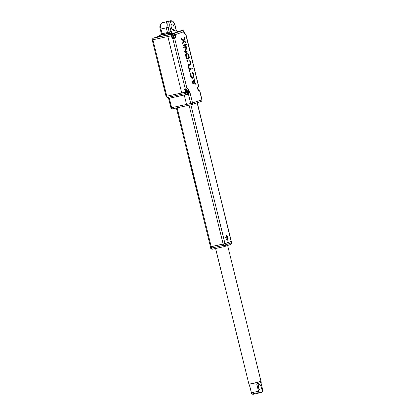 <?xml version="1.0" encoding="UTF-8"?>
<svg xmlns="http://www.w3.org/2000/svg" width="415" height="415" viewBox="0 0 415 415"><rect width="100%" height="100%" fill="white"/><g stroke="black" fill="none" stroke-linecap="round" stroke-linejoin="round"><path stroke-width="0.62" d="M226.715 239.901L227.342 240.062L227.871 239.294M227.882 237.868L227.814 237.53C227.425 236.223 226.912 235.611 226.268 235.689L225.879 236.073M227.996 237.484C228.271 238.905 228.105 239.803 227.498 240.171L226.772 239.953L225.859 238.215L225.91 236L226.357 235.533C227.036 235.455 227.581 236.104 227.996 237.484M210.644 246.754L224.987 243.621L190.89 104.813M230.641 244.44A1.385 1.219 -109 0 0 231.508 242.832L197.26 102.728M231.596 242.759L224.531 245.192A1.385 0.405 75.4 0 1 224.474 246.567A1.385 0.654 -102.3 0 1 224.416 246.577A1.385 0.654 -102.3 0 1 223.503 245.441L223.171 244.093L231.176 241.489L224.987 243.621L225.314 244.964A1.385 1.219 71 0 1 224.572 246.536L224.572 246.536A1.385 1.219 71 0 1 224.484 246.562M226.549 236.472L226.18 236.005M225.999 235.891L226.621 236.519M187.435 105.566L172.567 108.813A1.385 0.654 -102.3 0 1 172.531 108.823L172.531 108.823A1.385 0.654 -102.3 0 1 171.618 107.682L170.954 107.807A1.385 1.323 85.3 0 0 172.505 108.829M182.605 94.112L167.738 97.354A1.385 0.654 -102.3 0 1 167.702 97.364A1.385 0.654 -102.3 0 1 167.204 97.11A1.385 0.913 140 0 1 166.348 96.903L166.062 96.342L166.788 96.223L152.922 39.767L152.196 39.882L152.181 39.301L153.088 38.242A1.385 1.219 71 0 1 153.213 38.211L159.35 36.095M200.974 101.442A1.385 1.219 -109 0 0 201.84 99.833L199.677 91.03L199.366 91.139C198.043 91.736 196.855 86.906 198.246 86.569L198.557 86.46L185.728 34.238L185.417 34.341C184.748 34.419 184.208 33.781 183.804 32.422L183.638 31.748L175.218 34.647L175.384 35.322C175.659 36.722 175.493 37.604 174.891 37.967L174.58 38.076L186.999 88.618L187.305 88.509C187.979 88.436 188.514 89.075 188.918 90.434L188.555 90.527L188.426 94.096L190.739 103.506L186.558 104.419A1.385 0.654 77.7 0 0 187.471 105.56A1.385 0.654 77.7 0 0 187.507 105.55A1.385 0.654 -102.3 0 1 187.471 105.56A1.385 0.654 -102.3 0 1 186.558 104.419L184.244 95.009A1.385 0.654 -102.3 0 0 183.56 93.904A1.385 0.654 -102.3 0 1 184.244 95.009L186.558 104.419L171.618 107.682L169.304 98.272L168.303 97.235L170.954 107.807M179.363 31.094A1.385 0.654 77.7 0 0 179.327 31.099A1.385 0.654 77.7 0 0 179.296 31.109L177.802 31.623M159.464 36.546L168.148 34.948A1.385 0.654 77.7 0 0 167.857 36.504L181.729 92.965L167.857 36.504L152.922 39.767A1.385 0.654 -102.3 0 1 152.87 38.756A1.385 0.814 -169.5 0 0 152.181 39.301M167.204 97.11A1.385 0.654 -102.3 0 1 166.788 96.223L181.729 92.965A1.385 0.654 77.7 0 0 182.642 94.101A1.385 0.654 77.7 0 0 182.678 94.096L186.07 93.354M168.993 21.118A5.545 2.604 77.7 0 0 168.853 21.139A5.545 2.604 77.7 0 0 168.713 21.181L167.473 21.606A5.545 2.604 77.7 0 0 166.316 27.836L167.587 33.278A2.08 0.975 -102.3 0 0 167.473 32.541L176.183 29.901C177.117 31.317 177.791 31.841 178.217 31.462L178.201 31.467M188.918 90.434L189.084 91.108L189.582 90.937C189.489 92.856 189.105 93.915 188.426 94.096L189.582 90.937L192.555 103.034A1.385 0.913 -40 0 1 191.154 104.398A1.385 0.654 77.7 0 1 190.739 103.506L201.991 99.766L199.828 90.963L199.065 90.921A2.08 0.975 -102.3 0 1 199.013 90.937L199.013 90.937C198.749 92.488 196.845 86.393 198.095 86.88L198.246 86.569M173.268 29.647A2.946 1.385 -102.3 0 1 173.195 29.667A2.946 1.385 -102.3 0 1 171.234 27.167A2.946 1.385 -102.3 0 1 171.867 23.935A2.946 1.385 -102.3 0 1 171.94 23.914A2.946 1.385 -102.3 0 1 173.901 26.415A2.946 1.385 -102.3 0 1 173.268 29.647M183.539 40.26L184.618 37.412L184.825 38.253L184.053 40.644L185.79 42.169L185.993 43.01L183.829 41.173L182.901 44.078L182.693 43.238L183.461 40.846L181.729 39.316L181.521 38.476L183.622 40.333L184.618 37.412M185.993 43.01L183.798 41.277M182.901 44.078L182.574 43.264L183.342 40.872L181.609 39.342L181.521 38.476M183.378 46.039L183.056 45.225L186.268 44.13L186.475 44.97L183.378 46.039L183.176 45.199L186.268 44.13M185.225 51.766L187.922 50.853L188.125 51.693L185.033 52.757L184.722 51.496L186.496 47.092L183.861 48L183.653 47.16L186.75 46.091L187.061 47.352L185.22 51.782L187.922 50.853M185.033 52.757L184.602 51.522L186.371 47.134M183.861 48L183.534 47.185L186.75 46.091M186.517 58.458L185.738 56.144L185.749 54.168L186.242 53.54L187.71 53.203L188.716 54.375L189.339 57.503L189.017 58.525L187.736 59.117L186.517 58.458L187.736 59.117M187.165 61.441L186.838 60.626L188.996 59.895L189.697 60.113L190.366 61.098L190.848 63.059L190.729 64.315L190.236 64.937L188.197 65.643L187.99 64.802L190.029 64.097L190.386 63.521L190.21 61.913L189.505 60.787L187.165 61.441L186.958 60.6L188.996 59.895M188.197 65.643L187.871 64.828L189.909 64.123L190.267 63.547L189.883 61.399L189.116 60.766M189.78 72.08L188.353 66.789L188.799 66.649L189.349 68.89L192.114 67.936L192.321 68.776L189.556 69.73L190.106 71.966L189.78 72.08L188.353 66.789M189.344 68.874L192.114 67.936M192.674 73.346L193.115 74.259L192.793 73.32M192.358 72.407L193.12 72.905L193.629 74.098L193.924 77.335L193.437 77.958L192.327 78.326L191.631 78.108L190.962 77.128L190.309 74.467L190.428 73.211L190.843 72.931L191.237 76.287L191.943 77.413L193.457 76.889L193.234 74.233M192.212 77.455L193.11 77.143L193.468 76.568L193.115 74.259M196.139 84.318L192.373 83.171L192.098 82.051L194.765 78.715L194.972 79.556L194.319 80.391L195.003 83.192L195.932 83.477L196.139 84.318L192.373 83.171M186.252 57.944L186.013 57.265M186.371 57.918L186.636 58.432M186.242 53.54L187.347 53.177M185.946 53.794L186.361 53.514M185.749 54.168L186.065 53.768M185.624 54.816L185.868 54.142M185.63 55.423L185.744 54.79M185.738 56.144L185.749 55.397M186.133 57.239L185.858 56.118M188.472 66.763L188.799 66.649M190.428 73.211L190.843 72.931M190.303 73.86L190.547 73.185M190.309 74.467L190.423 73.834M190.412 75.188L190.428 74.441M190.724 76.448L190.532 75.162M190.962 77.128L190.843 76.422M191.232 77.641L191.082 77.102M191.631 78.108L191.351 77.615M192.446 78.3L192.083 78.274M192.493 83.145L192.098 82.051M192.218 82.025L194.765 78.715M192.555 103.034A1.385 1.219 71 0 1 191.808 104.606L191.808 104.606A1.385 1.219 71 0 1 191.689 104.637A1.385 0.654 77.7 0 1 191.652 104.647L201.099 101.405L201.866 100.752L201.991 99.766M186.729 57.638L186.21 54.936L186.568 54.355L187.85 54.064L188.555 55.19L188.877 57.358L188.519 57.934L187.528 58.276L186.729 57.638M194.708 83.14L192.622 82.492L194.09 80.619L194.708 83.14M183.523 31.758L183.638 31.748A1.385 1.219 -109 0 0 182.112 30.663L171.613 34.191L168.148 34.948L172.194 33.657L170.285 33.62M179.327 31.099L182.761 30.352A1.385 0.654 -102.3 0 1 182.792 30.342L179.327 31.099A1.385 0.654 77.7 0 0 179.296 31.109L178.32 31.597A2.08 1.831 71 0 1 176.033 29.968L174.876 25.263C174.165 22.867 173.216 21.736 172.028 21.87L170.793 22.301C169.73 22.939 169.445 24.495 169.927 26.97L171.079 31.675A2.08 1.831 71 0 0 173.366 33.299L178.32 31.597M168.355 97.141L169.304 98.272L187.71 94.257L187.295 92.057M186.418 89.578A2.08 0.975 77.7 0 0 185.936 89.189M174.891 37.967L173.034 38.092A2.08 0.975 77.7 0 0 173.522 37.392M173.205 34.689L173.039 34.009L173.636 33.88L174.855 34.746L175.021 35.415A2.08 0.975 -102.3 0 1 174.585 37.749L173.034 38.092M188.519 57.934L187.502 58.271M188.747 57.706L188.4 57.965M188.877 57.358L188.628 57.732M188.903 56.891L188.758 57.384M188.83 56.31L188.784 56.917M188.555 55.19L188.711 56.336M188.353 54.65L188.436 55.216M188.12 54.277L188.234 54.676M187.466 54.049L187.73 54.09M193.992 80.743L194.573 83.099M172.977 33.724L173.039 34.009M174.279 37.858L174.58 38.076L172.77 38.548L185.365 89.318L184.706 89.433L185.375 92.161L186.143 93.339A1.385 0.654 -102.3 0 1 186.107 93.349A1.385 0.654 -102.3 0 1 185.194 92.208L181.729 92.965A1.385 0.654 77.7 0 0 182.642 94.101A1.385 0.654 77.7 0 0 182.678 94.096M152.87 38.756A1.385 0.654 -102.3 0 1 153.213 38.211L168.148 34.948A1.385 0.654 77.7 0 0 167.857 36.504L171.328 35.747A1.385 0.654 -102.3 0 1 171.613 34.191L171.328 35.747L172.173 38.424L171.504 35.7M181.656 30.892L182.123 30.663L183.669 31.737L183.804 32.406M183.554 30.923L182.911 30.461L182.398 30.637M186.226 93.178L186.849 92.965L187.679 93.614M185.375 92.161L184.706 89.433M174.876 25.263L175.031 25.196C174.248 22.145 172.785 20.667 170.643 20.75L168.853 21.139A5.545 2.604 77.7 0 0 168.713 21.181L167.473 21.606A5.545 2.604 77.7 0 0 166.316 27.836L167.473 32.541L162.094 33.714L160.942 29.009A5.545 2.604 -102.3 0 1 162.094 22.778L163.334 22.353A5.545 2.604 -102.3 0 1 163.474 22.317A5.545 2.604 -102.3 0 1 163.614 22.291M185.396 91.425L185.458 89.946M185.401 91.45L186.034 92.576M186.283 90.984L186.61 90.138L186.776 90.812L187.087 90.703L187.041 91.886L186.283 90.984M186.371 91.347L186.688 91.279M186.522 91.316L186.875 91.212M186.517 91.295L187.186 91.108M186.828 91.186L186.734 90.818M197.716 88.867L198.022 88.758L197.877 89.526M197.794 89.235L198.121 89.163M183.554 31.416L183.767 32.074L184.073 31.965L183.928 32.733M183.845 32.443L184.172 32.37M171.924 34.834L171.857 36.307L172.495 37.459M172.744 35.866L173.055 35.763L172.889 35.088L173.237 35.695L173.548 35.591L173.501 36.774L172.744 35.866M172.832 36.235L173.154 36.167M172.988 36.204L173.34 36.1M172.977 36.178L173.646 35.996M173.288 36.074L173.2 35.706M224.531 245.192L211.551 248.051A1.385 0.654 77.7 0 0 212.464 249.187L212.464 249.187A1.385 0.654 77.7 0 0 212.501 249.182L224.38 246.588M225.827 238.096L226.279 238.957L227.975 238.371L227.742 237.556L226.341 236.182M227.975 238.371A2.08 0.975 -102.3 0 1 227.368 239.88A2.08 0.975 -102.3 0 1 226.279 238.957M197.109 102.78L231.658 242.765C232.016 243.024 231.715 243.574 230.766 244.404L224.474 246.567A1.385 0.405 75.4 0 1 224.453 246.572L212.283 249.218A1.385 1.323 85.3 0 0 212.439 249.192M189.058 105.213L223.171 244.093L211.219 246.702L211.551 248.051L210.887 248.17A1.385 1.323 85.3 0 0 212.283 249.218C211.048 248.834 210.566 248.481 210.825 248.165L210.887 248.17M176.391 107.983L210.493 246.821L211.219 246.702L177.106 107.822M215.603 248.502L248.896 384.057A6.199 0.301 -13.8 0 0 252.149 383.527A6.199 0.301 -13.8 0 0 260.942 381.095L227.633 245.483M248.917 384.072L249.161 385.27A6.235 0.301 -13.8 0 0 249.451 385.291L251.469 392.989L254.229 392.061L258.561 391.438L256.729 384L260.89 382.443M261.139 386.718A2.946 1.385 77.7 0 0 259.199 384.29A2.946 1.385 77.7 0 0 258.509 387.62A2.946 1.385 77.7 0 0 260.454 390.048A2.946 1.385 77.7 0 0 261.139 386.718M248.896 384.197A6.235 0.301 -13.8 0 0 252.164 383.668A6.235 0.301 -13.8 0 0 260.345 381.53A6.235 0.301 -13.8 0 0 261.009 381.224L261.274 382.298A6.235 0.301 -13.8 0 1 257.03 383.642L256.994 383.787M256.729 384L261.274 382.298M249.161 385.27L249.591 385.4L251.459 392.989L252.683 394.25C253.404 393.368 255.713 392.865 259.614 392.735L258.561 391.438L256.818 383.979L258.81 383.294M260.942 382.609L262.757 389.996L260.931 382.614L262.747 389.996L262.29 391.812A14.722 6.92 -102.3 0 1 260.662 392.678L260.662 392.678A14.722 6.92 -102.3 0 1 259.614 392.735L258.644 391.412M167.883 33.33L166.228 33.688M166.348 33.589L167.868 33.257M170.051 33.013L160.076 34.943M169.548 34.466L159.37 36.686M162.213 34.45L162.094 33.714L161.368 33.833L160.216 29.128L168.111 27.447L169.382 32.889M163.095 22.436A1.385 1.219 71 0 1 163.334 22.353L169.268 21.217A5.545 2.604 77.7 0 0 168.111 27.447L169.927 26.97M168.853 21.139L161.975 22.815A1.385 1.219 71 0 1 162.094 22.778L169.268 21.217A1.385 1.219 -109 0 1 170.793 22.301M188.747 91.648L189.116 91.668A1.385 1.219 71 0 0 189.084 91.108L188.721 91.201M173.636 33.88L173.693 33.563A1.385 1.219 71 0 1 175.218 34.647L174.855 34.746M183.804 32.422L183.835 32.406C184.296 33.677 184.706 34.253 185.059 34.139A2.08 0.975 -102.3 0 0 185.111 34.129L185.417 34.341M184.976 34.056L185.879 34.165L198.707 86.393L198.095 86.88M185.422 34.02L185.023 34.144M198.121 86.87L198.707 86.393M199.366 91.139L198.972 90.942M187.305 88.509L186.869 88.924M187.165 88.82A2.08 0.975 -102.3 0 1 187.186 88.82A2.08 0.975 -102.3 0 1 188.555 90.527L187.279 90.807M187.186 88.82L184.468 89.251M175.384 35.322L173.74 35.695M173.366 33.299L172.194 33.657M182.911 30.461L182.123 30.663M184.971 34.056L184.96 34.056C185.604 33.859 185.91 33.895 185.879 34.165M198.38 86.782L197.924 86.818M199.828 90.963C199.859 90.688 199.558 90.652 198.92 90.849L199.371 90.812M191.616 104.653L187.507 105.55M191.154 104.398A1.385 0.654 77.7 0 0 191.652 104.647L172.35 108.849C171.115 108.465 170.632 108.118 170.892 107.801M184.774 89.448L185.36 89.324M172.827 38.237L172.054 38.704M171.769 34.3L173.024 33.869M183.591 30.949L182.792 30.342A1.385 0.654 -102.3 0 1 183.233 30.528M197.665 87.845L198.23 88.914L198.209 90.278M186.849 92.965L186.771 93.121A1.385 0.654 -102.3 0 1 186.797 93.116A1.385 0.654 -102.3 0 1 187.71 94.257M172.028 21.87A1.385 1.219 -109 0 0 170.503 20.786A5.545 2.604 77.7 0 1 170.643 20.75M170.28 33.942L170.788 34.04M186.579 92.778A1.665 0.783 -102.3 0 1 186.548 92.789A1.665 0.783 -102.3 0 1 185.458 91.44A1.665 0.783 -102.3 0 1 185.453 91.419A1.665 0.783 -102.3 0 1 185.842 89.536A1.665 0.783 -102.3 0 1 185.868 89.531M186.236 91.217L186.236 91.207C186.257 89.822 186.589 89.713 187.227 90.875L187.232 90.885C187.212 92.265 186.88 92.379 186.236 91.217M185.51 91.404A1.665 0.783 -102.3 0 1 185.51 91.388A1.665 0.783 -102.3 0 1 185.899 89.526L185.842 89.536C185.676 90.076 185.24 88.722 185.386 91.45L186.61 92.773A1.665 0.783 -102.3 0 1 185.51 91.404M197.654 88.058L198.168 88.929L198.09 90.055M183.446 31.234L184.219 32.137L184.141 33.257M173.045 37.666A1.665 0.783 -102.3 0 1 173.013 37.672A1.665 0.783 -102.3 0 1 171.919 36.328A1.665 0.783 -102.3 0 1 171.914 36.302A1.665 0.783 -102.3 0 1 172.303 34.424A1.665 0.783 -102.3 0 1 172.334 34.419M172.702 36.1L172.697 36.089C172.718 34.71 173.05 34.601 173.693 35.763C173.672 37.153 173.34 37.267 172.702 36.1M171.976 36.292A1.665 0.783 -102.3 0 1 171.971 36.276A1.665 0.783 -102.3 0 1 172.365 34.409L172.303 34.424C172.137 34.959 171.701 33.61 171.846 36.338L173.071 37.661A1.665 0.783 -102.3 0 1 171.976 36.292M225.734 237.473L227.233 236.96M252.683 394.25L252.683 394.25A14.722 6.92 77.7 0 0 253.726 394.188L260.662 392.678L262.342 391.786C262.866 390.863 263.006 390.266 262.757 389.996L262.368 391.656L259.712 392.574M253.726 394.188L252.647 394.25C251.755 393.778 251.36 393.358 251.459 392.989M160.029 34.959L159.21 35.514L159.49 36.66M169.756 32.832L170.062 33.044L169.445 33.257L168.537 33.496L168.594 33.184M170.42 34.165L170.134 33.013L170.342 34.191M169.138 33.044L169.725 34.404M159.63 35.14L159.573 35.451L168.537 33.496L168.812 34.627M159.848 36.582L159.573 35.451L159.21 35.514M186.153 93.334L167.702 97.364L166.348 96.903M159.35 36.089L153.088 38.242M166.062 96.342L152.196 39.882M159.381 36.686L158.924 36.769L159.246 37.028M161.409 34.627L161.368 33.833M161.975 22.815C159.983 24.303 159.391 26.41 160.216 29.128M175.031 25.196L176.183 29.901M186.61 92.773C187.295 92.462 187.523 91.824 187.29 90.859C186.895 89.832 186.428 89.386 185.899 89.526M184.239 33.449L184.281 32.121C183.881 31.089 183.42 30.648 182.891 30.788M173.071 37.661C173.755 37.35 173.984 36.712 173.755 35.747C173.356 34.715 172.894 34.274 172.365 34.409M227.368 239.88L226.855 239.995M210.493 246.821L210.825 248.165"/></g></svg>
